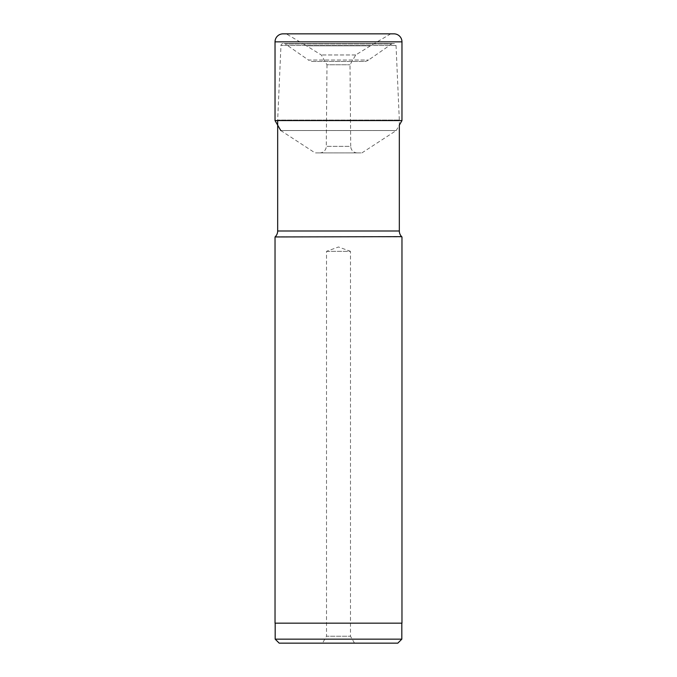 <?xml version="1.0" encoding="UTF-8"?>
<svg xmlns="http://www.w3.org/2000/svg" width="677" height="677" viewBox="0 0 677 677"><rect width="100%" height="100%" fill="white"/><g stroke="black" fill="none" stroke-linecap="round" stroke-linejoin="round"><path stroke-width="0.51" stroke-dasharray="3.38 2.54" d="M390.714 33.85L370.471 45.824L306.529 45.824L286.286 33.85L390.714 33.85L286.286 33.85M357.312 152.9A6.584 6.584 0 0 1 350.728 146.367L326.272 146.367L350.728 146.367L350.001 64.772L355.73 54.964L370.471 45.824L306.529 45.824L321.27 54.964L326.999 64.772L350.001 64.772L326.999 64.772L326.272 146.367A6.584 6.584 0 0 1 319.688 152.9L357.312 152.9L319.688 152.9M283.028 33.85L393.972 33.85M401.969 120.582L275.031 120.582M394.039 43.607L282.961 43.607L394.039 43.607A1.997 1.997 0 0 1 396.037 45.52L399.328 120.049L399.328 125.152L396.223 130.534L280.777 130.534L315.076 152.9L361.924 152.9L315.076 152.9M361.924 152.9L396.223 130.534L280.777 130.534M355.73 54.964L321.27 54.964L355.73 54.964M392.812 43.607A1.997 1.997 0 0 0 391.67 43.963L285.33 43.963L391.67 43.963L368.567 60.025A7.997 7.997 0 0 1 364.006 61.455L312.994 61.455A7.997 7.997 0 0 1 308.433 60.025L368.567 60.025L308.433 60.025L285.33 43.963A1.997 1.997 0 0 0 284.188 43.607L392.812 43.607L284.188 43.607M282.961 43.607A1.997 1.997 0 0 0 280.963 45.52L277.672 120.049L399.328 120.049L277.672 120.049L277.672 120.582M396.037 45.52L280.963 45.52L396.037 45.52M275.327 236.654L401.673 236.654M277.672 230.992L399.328 230.992M275.031 236.95L401.969 236.95M401.969 623.162L275.031 623.162M275.184 623.162L401.816 623.162L275.184 623.162M397.814 643.15L279.186 643.15M401.816 639.156L275.184 639.156M354.494 643.15L350.491 636.228L350.491 251.345L326.509 251.345L326.509 636.228L350.491 636.228L326.509 636.228L322.506 643.15M326.509 251.345L350.491 251.345L338.5 246.978L326.509 251.345M312.994 61.455L364.006 61.455M275.031 41.847L401.969 41.847"/><path stroke-width="1.02" d="M393.972 33.85L283.028 33.85A7.997 7.997 0 0 0 275.031 41.847L275.031 120.582L401.969 120.582L401.969 41.847A7.997 7.997 0 0 0 393.972 33.85M280.777 130.534L275.031 120.582M401.673 236.654L275.031 236.95L401.673 236.654A7.997 7.997 0 0 1 399.328 230.992L399.328 125.152L401.969 120.582M275.327 236.654A7.997 7.997 0 0 0 277.672 230.992L277.672 120.582M399.328 230.992L277.672 230.992M275.031 236.95L275.031 623.162L401.969 623.162L401.969 236.95M401.816 623.162L401.816 639.156L397.814 643.15L279.186 643.15L275.184 639.156L401.816 639.156M275.184 623.162L275.184 639.156M354.494 643.15L322.506 643.15L354.494 643.15M401.969 41.847L275.031 41.847"/></g></svg>
